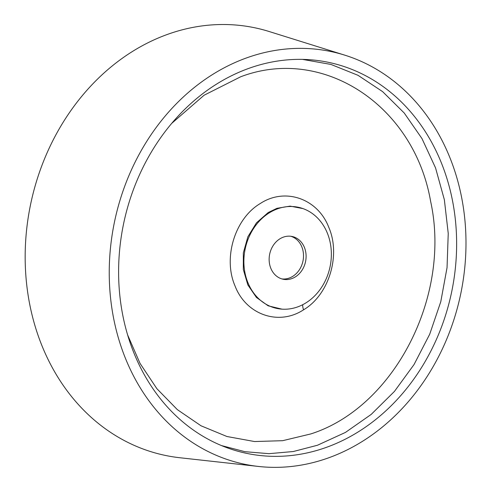 <?xml version="1.0" encoding="UTF-8"?>
<svg xmlns="http://www.w3.org/2000/svg" width="491" height="491" viewBox="0 0 491 491"><rect width="100%" height="100%" fill="white"/><g stroke="black" fill="none" stroke-linecap="round" stroke-linejoin="round"><path stroke-width="0.74" d="M277.967 208.681A51.702 43.361 101.8 0 0 243.941 264.379A51.702 43.361 101.8 0 0 282.828 309.201A51.702 43.361 101.8 0 0 297.27 307.041A51.702 43.361 101.8 0 0 331.229 258.266A51.702 43.361 101.8 0 0 303.843 208.921A51.702 43.361 101.8 0 0 277.967 208.681M303.008 208.601L290.095 206.122L276.955 208.319L268.227 212.523L256.468 222.834L247.875 236.779L243.333 252.908L243.327 269.534L247.845 284.921L256.425 297.454L268.16 305.819L281.987 309.158M302.456 59.386L330.952 64.438L358.007 75.313L382.612 91.627L404.222 112.998L421.984 138.597L435.548 167.904L444.355 199.72L448.24 233.44L447.043 267.644L440.777 301.726L429.711 334.211L414.036 364.555L394.433 391.431L371.233 414.386L345.449 432.418L317.468 445.245L293.256 451.53L268.982 453.672L244.892 451.683L221.515 445.589M324.901 447.884A199.751 167.535 101.8 0 0 456.366 232.679A199.751 167.535 101.8 0 0 306.126 59.509A199.751 167.535 101.8 0 0 250.336 67.838A199.751 167.535 101.8 0 0 119.129 256.284A199.751 167.535 101.8 0 0 224.921 446.951A199.751 167.535 101.8 0 0 324.901 447.884M290.795 236.263A21.843 18.32 -78.2 0 1 303.493 256.805A21.843 18.32 -78.2 0 1 289.107 278.102A21.843 18.32 -78.2 0 1 281.859 278.913M291.697 278.642A21.843 18.32 101.8 0 0 306.102 256.566A21.843 18.32 101.8 0 0 292.102 236.478A21.843 18.32 101.8 0 0 283.54 237.079A21.843 18.32 101.8 0 0 269.136 259.156A21.843 18.32 101.8 0 0 283.135 279.244A21.843 18.32 101.8 0 0 291.697 278.642M248.274 57.306A210.817 176.815 101.8 0 0 109.315 278.784A210.817 176.815 101.8 0 0 258.481 466.45A210.817 176.815 101.8 0 0 326.963 458.416A210.817 176.815 101.8 0 0 465.756 253.829A210.817 176.815 101.8 0 0 344.688 55.127A210.817 176.815 101.8 0 0 248.274 57.306M258.481 466.45L179.81 457.735A218.452 183.217 -78.2 0 1 25.244 263.274A218.452 183.217 -78.2 0 1 169.229 33.781A218.452 183.217 -78.2 0 1 269.136 31.516L344.688 55.127M303.585 309.79C278.636 326.227 245.948 314.639 235.023 285.922C222.84 257.91 234.87 218.513 260.248 203.544C285.075 187.151 317.861 198.603 328.81 227.407C341.012 255.363 328.939 294.882 303.585 309.79A9.71 4.118 58 0 1 302.812 304.653M127.592 334.868L140.052 363.42L156.875 388.688L177.337 409.623L201.04 425.795L226.934 436.505L254.541 441.544L282.638 440.691L310.754 433.946C394.224 407.426 451.462 296.104 430.619 201.335C414.036 105.301 322.961 45.491 240.67 76.78L204.115 95.217L171.776 123.321M282.828 309.201L281.828 309.152M302.922 208.565L303.843 208.921"/></g></svg>
